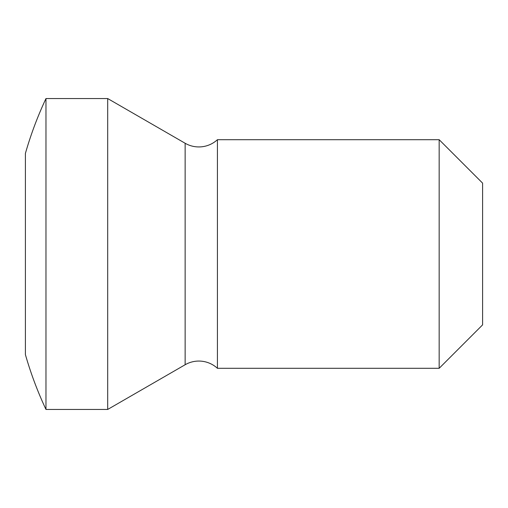 <?xml version="1.0" encoding="UTF-8"?>
<svg xmlns="http://www.w3.org/2000/svg" width="508" height="508" viewBox="0 0 508 508"><rect width="100%" height="100%" fill="white"/><g stroke="black" fill="none" stroke-linecap="round" stroke-linejoin="round"><path stroke-width="0.76" d="M217.424 368.3A27.432 27.432 0 0 0 185.141 364.738L185.141 143.262A27.432 27.432 0 0 0 217.424 139.7L439.166 139.7L439.166 368.3L217.424 368.3L217.424 139.7M439.166 368.3L482.6 324.866L482.6 183.134L439.166 139.7M45.974 409.448A365.76 365.76 0 0 1 25.4 354.584L25.4 153.416A365.76 365.76 0 0 1 45.974 98.552L45.974 409.448L107.696 409.448L107.696 98.552L45.974 98.552M185.141 143.262L107.696 98.552M185.141 364.738L107.696 409.448"/></g></svg>
